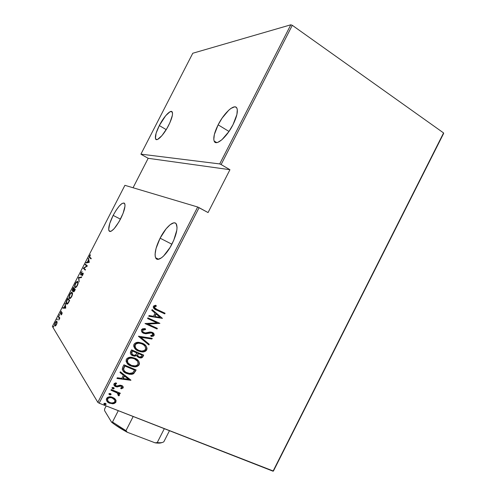 <?xml version="1.0" encoding="UTF-8"?>
<svg xmlns="http://www.w3.org/2000/svg" width="496" height="496" viewBox="0 0 496 496"><rect width="100%" height="100%" fill="white"/><g stroke="black" fill="none" stroke-linecap="round" stroke-linejoin="round"><path stroke-width="0.74" d="M113.144 215.4L120.46 219.151L113.144 215.4C118.563 205.654 122.425 201.742 124.732 203.664C125.562 206.485 124.167 211.594 120.547 218.99C115.035 228.817 111.178 232.742 108.959 230.764C108.134 227.862 109.529 222.741 113.144 215.4L109.759 223.454L108.68 229.499L109.473 231.359L110.31 231.496L111.408 231.074L114.192 228.631L119.021 221.78L123.095 213.311L124.973 206.237L124.98 204.643L124.056 202.969L122.047 203.472L119.276 206.02L116.157 210.205L113.144 215.4M159.303 125.569L166.228 129.623L159.303 125.569C163.934 116.349 171.139 108.81 172.31 112.195C173.005 114.595 171.759 119.015 168.572 125.451C163.798 134.937 156.649 142.178 155.564 138.861C154.87 136.406 156.116 131.973 159.303 125.569L156.091 133.269L155.434 138.477L156.593 139.624L157.616 139.401L161.969 135.594L167.04 128.259L169.923 122.648L172.366 115.351L172.54 113.621L171.883 111.612L170.023 111.749L165.664 115.717L159.303 125.569M218.128 124.831L228.991 131.446L218.128 124.831C224.211 112.542 235.129 102.808 237.007 108.475C238.018 111.805 236.691 117.192 233.027 124.645C226.672 137.411 215.847 146.556 214.154 141.069C213.125 137.665 214.452 132.252 218.128 124.831L214.346 134.546L213.801 139.457L214.185 141.143L215.01 142.216L216.231 142.631L217.825 142.358L221.867 139.773L228.848 131.657L233.027 124.645L236.902 114.514L237.293 109.61L236.79 108.029L235.854 107.105L234.527 106.869L230.931 108.419L228.805 110.137L222.084 118.141L218.128 124.831M160.109 238.179L171.883 244.218L160.109 238.179C165.738 226.889 174.524 219.306 176.52 224.44C177.835 228.532 176.334 235.036 172.019 243.958C166.197 255.607 157.48 262.725 155.62 257.765C154.293 253.555 155.787 247.027 160.109 238.179L156.048 248.453L155.087 254.194L155.217 256.395L155.75 258.032L156.686 259.024L157.988 259.334L161.485 257.827L163.556 256.054L170.054 247.504L173.743 240.293L176.83 230.101L177.035 227.428L176.161 223.808L175.125 222.983L173.749 222.859L170.209 224.645L166.079 228.848L160.109 238.179M52.378 326.455L124.905 185.324L197.687 206.999L97.836 402.361L52.378 326.455L97.836 402.361L99.163 403.205L199.094 207.669L208.06 212.567L229.946 169.706L221.123 164.56L292.293 25.308L443.573 132.934L273.036 471.2L99.163 403.205L273.42 471.064L443.622 133.461L273.036 471.2L443.622 133.461L443.573 132.934L292.293 25.308L221.123 164.56L229.946 169.706L148.174 158.305L133.052 187.755L148.174 158.305L141.447 154.535L148.174 158.305L229.946 169.706L208.06 212.567L197.687 206.999L124.905 185.324L52.378 326.455M53.748 326.101L53.314 327.1L53.748 326.101M57.4 318.996L56.941 319.976L57.4 318.996M59.65 314.619L59.167 315.568L59.656 314.631M65.757 308.047L65.243 303.335L65.143 305.35L63.953 307.663L63.023 307.663L62.756 308.183L65.695 308.171L65.243 303.335L65.143 305.35L63.953 307.663L63.023 307.663L62.756 308.183L65.757 308.047M72.211 292.584L70.996 292.714L69.62 294.698L69.006 297.222L69.452 298.462L70.513 298.214L71.827 296.379L72.49 294.134L72.211 292.584C71.815 291.877 71.009 292.454 69.806 294.308C68.981 296.317 68.77 297.594 69.18 298.127L69.291 298.301C69.682 299.057 70.494 298.487 71.728 296.577C72.54 294.574 72.745 293.31 72.342 292.783L72.211 292.584M77.829 281.654L76.582 281.84L75.2 283.842L74.611 286.099L75.082 287.513L76.161 287.221L77.481 285.374L78.132 283.148L77.829 281.654C77.407 280.99 76.595 281.585 75.386 283.452C74.58 285.405 74.375 286.645 74.772 287.165L74.908 287.37C75.318 288.083 76.142 287.488 77.382 285.566C78.182 283.619 78.38 282.391 77.984 281.877L77.829 281.654M80.854 272.819L80.674 274.945L82.937 273.68L81.828 275.943L82.894 274.846L83.223 273.284L82.727 273.054L80.879 274.443L80.978 273.153L82.119 271.591L80.941 272.651L80.581 274.883L82.919 273.625L81.828 275.943L82.894 274.846L83.185 273.191L82.652 273.091L80.823 274.412L81.046 273.023L82.119 271.591L80.854 272.819M89.286 262.248L88.468 258.143L88.462 259.966L87.277 262.266L86.248 262.465L85.988 262.973L89.224 262.372L88.468 258.143L88.462 259.966L87.277 262.266L86.248 262.465L85.988 262.973L89.286 262.248M89.875 257.294L89.609 256.426L90.47 254.758L89.553 255.886L89.249 257.294L91.004 258.906L91.252 258.428L89.596 256.984L90.47 254.758L89.553 255.886L89.274 257.356L91.004 258.906L91.252 258.428L89.875 257.294M85.138 264.628L86.707 266.042L83.26 268.28L85.238 270.134L85.486 269.657L83.917 268.193L87.389 265.949L85.38 264.157L85.138 264.628L85.827 264.554L85.138 264.628L86.707 266.042L83.26 268.28L85.238 270.134L85.486 269.657L83.917 268.193L87.389 265.949L85.38 264.157L85.138 264.628M78.535 277.481L79.162 281.964L78.87 277.915L81.412 277.586L81.679 277.059L78.473 277.599L79.162 281.964L78.87 277.915L81.412 277.586L81.679 277.059L78.535 277.481M73.439 287.389L72.323 289.726L72.317 291.183L73.34 290.644L73.327 291.561L73.91 291.729L75.287 289.497L73.439 287.389L72.249 291.084L73.34 290.644L73.414 291.71C73.644 292.101 74.084 291.71 74.753 290.544L75.287 289.497L73.439 287.389M66.985 299.95L66.117 302.61L66.83 304.153L68.008 303.409L69.632 300.508L67.859 298.257L66.985 299.95C66.08 301.971 65.85 303.217 66.29 303.701L66.396 303.862C66.662 304.439 67.227 304.253 68.088 303.298L69.632 300.508L67.859 298.257L66.985 299.95M61.882 314.117L62.05 312.523L60.605 313.249L61.442 311.221L60.326 313.639L60.76 313.918L61.789 313.019L61.151 314.941L61.882 314.117L62.136 312.641L60.636 313.354L61.442 311.221L60.679 312.151L60.388 313.819L61.864 313.069L61.151 314.941L61.882 314.117M58.621 316.219L58.379 316.696L59.173 318.24L58.764 320.032L59.83 318.035L58.621 316.219L58.379 316.696L59.148 318.023L58.764 320.032L59.83 318.035L58.621 316.219M57.09 322.747L56.91 321.445L55.986 321.637L54.889 323.553L54.622 325.376L55.236 326.008L56.203 325.116L57.021 323.144L56.959 321.513C56.699 320.937 56.135 321.327 55.261 322.698C54.591 324.297 54.417 325.314 54.734 325.742L55.471 325.903L56.476 324.638L57.09 322.747M290.811 24.8L219.703 163.928L140.926 154.144L192.777 53.246L290.811 24.8L292.293 25.308L290.811 24.8L192.777 53.246L140.926 154.144L219.703 163.928L221.123 164.56L219.703 163.928L290.811 24.8M115.512 399.429L114.272 398.214L111.941 397.116L109.889 396.831L107.793 397.259L106.652 398.276L106.287 399.683L106.832 401.078L108.295 402.498L112.387 403.781L114.086 403.57L115.704 402.504L116.114 400.706L115.512 399.429L111.774 397.073C109.721 396.397 107.979 396.856 106.541 398.462C106.218 400.842 107.272 402.43 109.721 403.236L113.324 403.725L115.903 402.169L115.512 399.429M111.284 389.558L110.949 390.209L117.285 392.993L118.333 394.165L117.98 395.132L118.742 395.882L119.325 395.455L119.325 394.221L118.649 393.303L119.97 393.836L120.299 393.185L111.284 389.558L110.949 390.209L117.019 392.813L118.742 395.882L119.375 395.368L118.649 393.303L119.97 393.836L120.299 393.185L111.284 389.558M121.88 386.545L121.105 385.894L122.103 387.426L120.633 388.077L121.167 388.845L123.25 387.76L123.132 386.706L122.301 385.863L120.069 385.181L117.155 386.105L115.785 385.863L114.998 384.629L116.616 383.613L116.008 382.825L114.34 383.451L113.826 384.388L114.278 385.628L116.479 386.868L120.385 386.012L121.483 386.248L122.165 387.215L120.633 388.077L121.167 388.845L123.194 387.897L122.996 387.63L121.539 388.48M122.735 367.145L122.258 369.309L123.25 371.151L125.786 373.042L129.282 374.263L131.979 374.331L133.715 373.655L136.133 369.954L123.926 364.808L122.735 367.145C122.041 370.332 123.38 372.446 126.753 373.488L129.45 374.288L133.715 373.655L136.133 369.954L123.926 364.808L122.735 367.145M131.57 349.854L130.318 353.133L130.826 354.262L132.234 355.458L134.72 356.178L136.667 355.582L137.541 356.767L139.928 357.87L141.701 357.802L142.991 356.519L143.71 355.105L131.57 349.854L130.541 351.862C130.15 353.753 130.901 355.043 132.798 355.731L134.335 356.147L136.667 355.582L138.818 357.529L140.275 357.92C141.49 358.106 142.395 357.641 142.991 356.519L143.71 355.105L131.57 349.854M138.539 336.207L148.893 344.949L149.253 344.249L140.839 337.323L151.906 339.041L152.266 338.34L138.539 336.207L148.893 344.949L149.253 344.249L140.839 337.323L151.906 339.041L152.266 338.34L138.539 336.207M147.579 318.519L157.034 322.84L145.006 323.547L157.034 328.997L157.362 328.358L147.901 324.062L159.91 323.367L147.907 317.868L147.579 318.519L157.034 322.84L145.006 323.547L157.034 328.997L157.362 328.358L147.901 324.062L159.91 323.367L147.907 317.868L147.579 318.519M157.151 309.529L154.603 307.768L154.777 306.795L156.42 306.069L155.694 305.245L153.816 305.883L153.307 306.578L153.388 307.787L154.287 308.81L164.753 313.869L165.081 313.23L157.151 309.529C155.663 309.163 154.814 308.332 154.591 307.036L156.42 306.069L155.694 305.245L153.382 306.404C153.438 308.345 154.547 309.585 156.699 310.118L164.753 313.869L165.081 313.23L157.151 309.529M162.459 318.376L152.136 309.597L151.77 310.304L155.099 313.131L153.493 316.281L149.098 315.537L148.738 316.243L162.459 318.376L152.136 309.597L151.77 310.304L155.099 313.131L153.493 316.281L149.098 315.537L148.738 316.243L162.459 318.376M141.472 329.722L141.552 331.44L143.666 333.312L146.022 333.752L151.54 332.903L152.824 333.727L153.041 334.515L152.21 335.358L150.691 335.507L151.119 336.443L153.165 336.214L154.132 335.426L153.803 333.548L151.764 332.202L149.922 332.004L145.34 332.94L143.294 332.221L142.588 331.055L142.712 330.293L144.045 329.573L145.564 329.561L145.272 328.656L142.705 328.761L141.472 329.722C141.23 331.452 141.968 332.649 143.666 333.312L145.638 333.752L150.889 332.797L151.968 333.058L152.948 334.794L150.691 335.507L151.119 336.443L154.132 335.426C154.343 333.944 153.71 332.934 152.247 332.388L150.207 331.979L145.34 332.94L144.02 332.673C142.916 332.227 142.476 331.433 142.712 330.293L145.564 329.561L145.272 328.656L144.2 328.588L141.472 329.722M142.321 343.238L139.116 342.37L136.84 342.469L134.714 343.424L133.771 344.912L133.802 346.599L135.241 348.917L137.423 350.554L140.529 351.732L143.35 351.887L145.564 351.18L146.76 349.872L147.033 348.198L146.184 346.189L144.231 344.311L142.321 343.238L138.849 342.352C136.84 342.079 135.222 342.755 133.988 344.367C133.647 347.64 135.117 349.866 138.409 351.032L141.633 351.906C143.747 352.247 145.458 351.571 146.76 349.872C147.07 346.63 145.588 344.422 142.321 343.238M134.714 358.137L131.496 357.294L129.208 357.411L127.075 358.379L126.226 359.594L126.164 361.553L127.243 363.444L128.867 364.895L131.843 366.327L135.191 366.798L137.46 366.302L138.868 365.217L139.481 363.599L138.899 361.497L137.497 359.854L134.714 358.137L131.713 357.312C129.524 356.922 127.739 357.591 126.35 359.321C126.009 362.588 127.491 364.796 130.801 365.936L133.529 366.718C135.83 367.201 137.714 366.532 139.184 364.709C139.494 361.479 138 359.284 134.714 358.137M130.938 380.128L120.354 371.808L119.989 372.515L123.399 375.193L121.787 378.355L117.304 377.772L116.944 378.479L130.857 380.289L120.354 371.808L119.989 372.515L123.399 375.193L121.787 378.355L117.304 377.772L116.944 378.479L130.938 380.128M113.404 387.469L112.158 387.55L112.17 388.368L113.088 388.87L113.987 388.69L114.142 388.176L113.565 387.543L112.04 387.698L113.007 388.858L114.105 388.535L113.404 387.469M110.329 393.495L109.077 393.576L109.089 394.394L110.007 394.897L110.912 394.711L111.067 394.196L110.49 393.57L108.959 393.731L109.895 394.872L111.03 394.556L110.329 393.495M105.332 403.273L104.079 403.36L104.092 404.178L105.016 404.674L105.921 404.482L106.076 403.973L105.493 403.347L103.962 403.515L104.83 404.631L106.039 404.327L105.332 403.273M113.919 387.798L114.105 388.535L112.741 388.771L112.04 388.163L113.274 388.622M118.166 385.739L119.046 386.44L121.297 386.155L120.193 385.752L120.385 386.012L117.267 386.942L120.193 385.752M121.582 387.853L122.252 388.256M164.815 313.106L164.753 313.869L154.027 308.605L164.523 313.683L164.815 313.106M154.448 306.726L156.19 305.889L155.639 305.251L156.42 306.069L154.368 306.85L155 308.32M154.758 308.115L154.38 307.582M154.299 307.346L154.368 306.85M152.129 309.603L162.223 318.184L152.129 309.603M154.665 316.324L155.936 313.844L154.665 316.324M160.121 317.397L154.895 316.516L155.936 313.844L160.121 317.397L154.895 316.516L156.159 314.03L160.121 317.397M159.644 323.243L147.684 323.857L159.644 323.243M157.096 328.234L157.034 328.997L145.049 323.46L156.81 328.798L157.096 328.234M156.804 322.648L147.616 318.438L156.804 322.648M142.606 329.921L145.347 329.356L145.117 328.637L145.564 329.561L144.708 329.325L142.495 330.088L142.854 331.793M153.351 333.076L154.132 335.426L151.026 336.232L152.942 336.003L153.797 335.395L154.014 334.211L153.351 333.076M152.222 333.126L149.947 332.636L148.459 333.306L145.421 333.541L143.666 333.312L142.141 332.264M142.457 332.525L145.805 333.541L149.098 332.853M149.947 332.636L151.54 332.766M151.962 338.291L151.906 339.041L140.628 337.113L151.683 338.83L151.962 338.291M149.017 344.057L148.893 344.949L138.471 336.338L148.676 344.726L149.017 344.057M145.409 345.29C146.686 346.487 147.064 347.938 146.543 349.649L146.76 349.872L146.543 349.649C145.241 351.342 143.53 352.017 141.422 351.676L138.409 351.032L135.017 348.676L136.282 349.748M137.212 350.325L141.428 351.676L144.826 351.23L146.661 349.376L146.506 346.915M146.27 346.437L145.632 345.538M136.003 348.465L136.003 348.465C134.881 347.429 134.565 346.158 135.048 344.664L136.016 343.61L137.336 343.089M135.662 348.08L135.396 347.715M135.222 347.423L134.968 346.871M134.856 346.493L134.782 345.563M134.869 345.104L135.048 344.664C136.059 343.325 137.398 342.761 139.06 342.972L141.372 343.505M141.775 343.666L139.271 343.189L141.992 343.889C144.658 344.869 145.83 346.692 145.508 349.364C144.423 350.753 143.015 351.317 141.286 351.063L138.744 350.387C136.047 349.42 134.887 347.584 135.253 344.881C136.27 343.548 137.609 342.984 139.271 343.189M142.588 344.069L144.379 345.458M144.386 345.458L141.782 343.666M143.437 354.987L142.774 356.289C142.178 357.405 141.279 357.876 140.064 357.69L138.818 357.529L137.057 356.271L138.88 357.399L140.895 357.703L142.327 356.977L143.437 354.987M134.515 355.942L136.462 355.353L134.131 355.917L132.798 355.731L131.508 354.894M132.035 355.223L134.1 355.911M131.986 354.218L131.44 352.706L132.289 350.815L136.815 352.774L135.96 354.739L134.063 355.334L133.126 355.08C131.719 354.466 131.341 353.443 131.998 352.005L131.986 354.218M137.615 355.514L137.832 353.747L137.814 355.83M137.832 353.747L138.055 353.313L142.141 355.217L141.689 356.103L139.953 357.108L139.128 356.872C137.776 356.308 137.417 355.347 138.043 353.983L138.266 353.543L137.832 353.747M138.266 353.543L141.93 354.987L138.055 353.313L142.141 355.217L141.236 356.729L139.822 357.089L138.279 356.339L137.683 355.322L138.266 353.543M131.998 352.005L132.289 350.815L131.998 352.005L132.494 351.044L137.02 353.003L132.289 350.815L137.02 353.003L135.656 354.981L133.827 355.297L131.762 353.871L131.998 352.005M138.396 360.815L138.111 360.449C139.196 361.59 139.488 362.929 138.973 364.467L139.184 364.709L138.973 364.467C137.504 366.29 135.619 366.959 133.325 366.476L130.801 365.936L127.119 363.289L131.118 365.899L133.846 366.538L136.133 366.414L137.783 365.781L138.973 364.467L139.246 362.799L138.688 361.262M128.049 362.998L127.782 362.638M127.596 362.34L127.342 361.795M127.23 361.417L127.156 360.493M127.243 360.04L128.005 358.825L129.716 358.007L133.777 358.385M134.174 358.546L131.886 357.914C130.064 357.585 128.576 358.143 127.422 359.594C126.951 360.958 127.199 362.136 128.166 363.134M134.993 358.937L136.698 360.208M137.925 364.213C136.704 365.707 135.154 366.265 133.275 365.899L131.136 365.285C128.427 364.343 127.255 362.526 127.621 359.829L127.621 359.829C128.774 358.379 130.262 357.821 132.085 358.143L134.391 358.782C137.063 359.736 138.248 361.547 137.925 364.213L136.89 365.298L135.16 365.905L131.552 365.453L128.247 363.239L127.429 361.652L127.522 360.046L128.588 358.769L129.921 358.242L131.775 358.118L134.391 358.782L137.559 361.249L138.155 362.762L137.925 364.213M137.014 360.555L134.187 358.546M123.058 370.903L126.964 373.401L131.322 374.139L133.784 373.19L135.861 369.836L135.358 371.467L135.154 371.219L133.511 373.401L133.715 373.655L129.251 374.04L126.753 373.488L122.896 370.717M123.963 370.481L123.417 368.925L124.161 370.748M124.211 366.625L124.657 365.75L134.559 370.078L132.761 372.787L129.115 373.451L127.088 372.837C125.203 372.229 124.043 371.008 123.609 369.173L123.56 368.15M123.702 367.747L123.944 367.176M124.657 365.75L134.354 369.83L124.657 365.75L123.609 369.173L124.657 365.75M134.559 370.078L132.761 372.787L129.89 373.538L125.891 372.248L124.155 370.729L123.616 369.024L124.856 365.992L134.559 370.078M130.702 379.942L130.857 380.289L117.056 378.262L130.702 379.942M123.206 374.945L120.026 372.446L123.206 374.945M123.02 378.287L124.298 375.794L128.551 379.242L123.219 378.541L124.298 375.794L123.02 378.287M124.49 376.049L128.551 379.242L124.298 375.794L128.551 379.242L123.219 378.541L124.49 376.049M115.58 383.551L116.417 383.352L114.898 384.102L115.084 384.369L116.616 383.613L116.008 382.825L113.962 383.935C113.77 385.28 114.359 386.179 115.735 386.644L117.075 386.682L115.735 386.644L114.074 385.342M123.126 387.221L123.194 387.897C123.355 386.694 122.816 385.894 121.582 385.491L120.069 385.181L116.393 386.086L114.898 384.102L115.134 385.225M122.549 388.095L123.082 387.432M114.818 384.636L115.27 383.706M114.092 385.367L116.287 386.607L118.854 386.179M120.429 385.745L120.888 385.82M121.291 385.981L121.768 386.378M113.559 388.566L113.956 387.909M120.026 393.08L119.97 393.836L118.457 393.037L119.778 393.564L120.026 393.08M119.003 393.712L119.375 395.368L119.189 395.095L118.742 395.882L118.029 395.095L118.556 395.61L119.3 394.5M117.354 392.913L118.036 393.65L116.833 392.541L111.036 390.048L116.622 392.417M110.856 393.836L111.03 394.556L109.659 394.797L108.953 394.171L110.199 394.642L110.887 393.923M106.659 400.793L109.542 402.957L113.144 403.446L114.626 402.994L115.624 402.058L115.928 400.433L115.525 399.447L115.903 402.169L115.717 401.89L113.144 403.446L113.324 403.725L109.721 403.236L106.646 400.78M108.432 397.705L111.495 397.525C109.92 397.011 108.587 397.377 107.483 398.623L107.663 398.902C108.767 397.649 110.1 397.284 111.674 397.798L112.369 398.028C114.235 398.66 115.047 399.894 114.799 401.729C113.621 402.988 112.22 403.335 110.596 402.771L110.044 402.585C108.178 401.958 107.384 400.731 107.663 398.902L107.75 400.756L107.291 399.243L107.905 398.065M113.925 398.865L114.452 399.534L112.369 398.028L113.665 398.617M105.499 404.345L105.884 403.632L106.039 404.327L104.489 404.29L104.668 404.575L103.943 403.924L105.214 404.401M138.744 350.387L136.481 348.955L135.197 347.15L135.073 345.328L136.22 343.827L138.471 343.189L141.162 343.567L143.555 344.763L145.142 346.388L145.681 348.924L144.472 350.443L141.825 351.094L138.744 350.387M110.044 402.585L108.481 401.642L107.508 400.142L107.663 398.902L108.612 397.978L110.534 397.625L112.077 397.922L114.694 399.919L114.923 401.419L114.123 402.473L111.891 402.988L110.044 402.585M91.072 258.776L89.615 257.753L90.136 258.001L89.739 257.17L91.072 258.776M86.707 262.843L86.248 262.465L87.897 262.341L86.707 262.843M88.871 260.158L88.462 259.966L88.871 260.158M88.61 258.85L88.201 258.658L88.61 258.85M89.286 262.241L88.139 262.452L89.286 262.241M88.865 261.969L87.612 262.204L88.139 262.452L87.612 262.204L88.548 260.381L89.274 262.161L87.612 262.204L88.548 260.381L88.865 261.969M85.324 269.967L83.316 268.175L84.029 268.299L83.781 268.528L85.324 269.967M87.079 266.216L86.707 266.042L87.079 266.216M87.122 266.185L85.659 264.876L87.122 266.185M81.474 274.573L81.115 274.406L81.474 274.573M82.888 273.569L83.179 273.339L82.652 273.091L83.179 273.339L82.888 273.569M82.367 275.578L81.933 275.379L82.367 275.578M83.247 273.742L82.875 273.563L83.247 273.742M80.984 274.908L80.953 274.474L80.984 274.908M79.007 277.896L78.473 277.599L79.007 277.896M75.392 287.587L74.908 287.37L75.392 287.587M75.423 287.587L75.156 286.893L75.423 287.587M77.246 281.976L77.866 281.703L77.246 281.976M78.114 282.379L77.587 282.131L78.114 282.379M77.178 285.38C76.167 286.948 75.491 287.451 75.15 286.893L75.045 286.731C74.722 286.297 74.902 285.262 75.59 283.644C76.576 282.1 77.24 281.598 77.587 282.131L77.711 282.317C78.021 282.751 77.847 283.774 77.178 285.38L75.665 287.041L75.094 286.818L74.915 285.845L75.752 283.34L77.277 281.976L77.835 283.173L77.178 285.38M73.848 291.766L73.805 291.295L73.848 291.766M72.72 291.14L73.383 288.077L74.598 289.1L74.065 288.858L73.365 290.154L73.687 290.296L72.559 290.706L72.689 288.852L73.383 288.077L74.598 289.1L73.383 288.077L74.065 288.858L72.683 290.774M73.668 288.207L73.848 287.86L73.668 288.207M74.784 289.317L74.257 289.075L74.784 289.317M74.853 289.757L74.76 290.526L73.656 291.233L74.257 289.075L75.101 289.869L73.656 291.233L74.257 289.075L74.853 289.757M69.831 298.549L69.291 298.301L69.824 298.542L69.564 297.86L69.831 298.549M72.435 293.235L72.106 293.124M70.457 298.257L70.066 298.065L70.457 298.257M71.529 296.372C70.525 297.935 69.855 298.418 69.533 297.829L69.44 297.681C69.118 297.234 69.304 296.174 70.004 294.512C70.984 292.981 71.641 292.497 71.97 293.062L72.484 293.297L72.069 293.223C72.391 293.669 72.211 294.717 71.529 296.372L70.023 298.009L69.477 297.743L69.316 296.744L70.165 294.209L71.573 292.882L72.199 294.14L71.529 296.372M68.082 299.082L68.25 298.753L68.082 299.082M66.972 304.153L66.396 303.862L66.929 304.098L66.669 303.422L66.972 304.153M68.324 299.193L69.527 300.719L67.791 298.958L69.452 300.861L68.343 302.92L66.638 303.385L66.7 301.233L67.791 298.958L68.324 299.193M63.407 308.177L63.023 307.663L64.542 307.787L63.407 308.177M65.478 305.499L65.143 305.35L65.478 305.499M65.317 303.998L64.982 303.85L65.317 303.998M65.739 307.886L64.79 307.892L65.739 307.886M65.391 307.65L64.257 307.656L64.79 307.892L64.257 307.656L65.193 305.834L65.732 307.799L64.257 307.656L65.193 305.834L65.391 307.65M61.554 314.6L61.213 314.452L61.554 314.6M62.18 313.205L61.864 313.069L62.18 313.205M60.859 313.844L60.859 313.472L60.859 313.844M61.163 313.553L60.834 313.41L61.163 313.553M61.597 313.106L61.281 312.97L61.597 313.106M59.644 315.053L59.272 314.886L59.644 315.053M59.588 317.998L59.687 318.308L59.148 318.023L59.681 318.258L59.545 317.905L58.379 316.696L58.993 316.77L59.545 317.905L59.005 317.676M57.393 319.424L57.021 319.263L57.393 319.424M55.248 326.002L54.765 325.798L55.248 326.002M55.279 325.99L55.149 325.457L55.279 325.99M56.327 324.403C55.645 325.463 55.205 325.767 55.006 325.32L55.403 322.921C56.079 321.861 56.513 321.551 56.718 321.991L57.127 322.164L56.718 321.991L56.544 324.496L55.329 325.481L54.901 324.496L55.515 322.716L56.395 321.842L56.823 322.815L56.327 324.403M53.742 326.517L53.376 326.362L53.742 326.517M69.204 300.75L67.803 303.143L66.687 303.447L66.557 301.673L67.791 298.958L69.204 300.75M141.447 154.535L140.926 154.144L141.447 154.535M199.094 207.669L99.163 403.205L97.836 402.361L197.687 206.999L199.094 207.669M163.891 441.688L169.477 430.702L163.891 441.688C162.818 442.674 160.605 442.971 157.244 442.575L155.062 442.816L127.286 432.27L125.959 430.671L133.176 416.51L125.959 430.671L112.499 422.028L111.569 422.177L104.569 410.607L104.588 409.039L106.169 405.945L104.588 409.039L104.569 410.607L111.569 422.177C115.866 425.574 121.105 428.935 127.286 432.27L114.917 424.688L111.569 422.177L112.499 422.028L125.959 430.671L127.286 432.27L155.062 442.816C158.205 443.3 160.462 443.219 161.839 442.587L157.908 443.114L155.062 442.816L157.244 442.575C160.605 442.971 162.818 442.674 163.891 441.688M164.312 428.68L157.244 442.575L164.312 428.68M118.29 410.682L112.499 422.028L118.29 410.682M110.397 231.483L108.959 230.764M156.872 139.618L155.564 138.861M216.752 142.612L214.154 141.069M158.608 259.259L155.62 257.765M89.274 257.356L89.795 257.61M82.919 273.625L83.241 273.78M80.501 274.765L80.879 274.945M74.772 287.165L75.299 287.407M77.711 282.317L78.139 282.509M73.352 291.611L73.761 291.803M72.249 291.084L72.67 291.276M69.18 298.127L69.713 298.369M72.069 293.223L72.497 293.415M66.29 303.701L66.824 303.936M54.734 325.742L55.273 325.971M56.742 322.04L57.127 322.208"/></g></svg>

